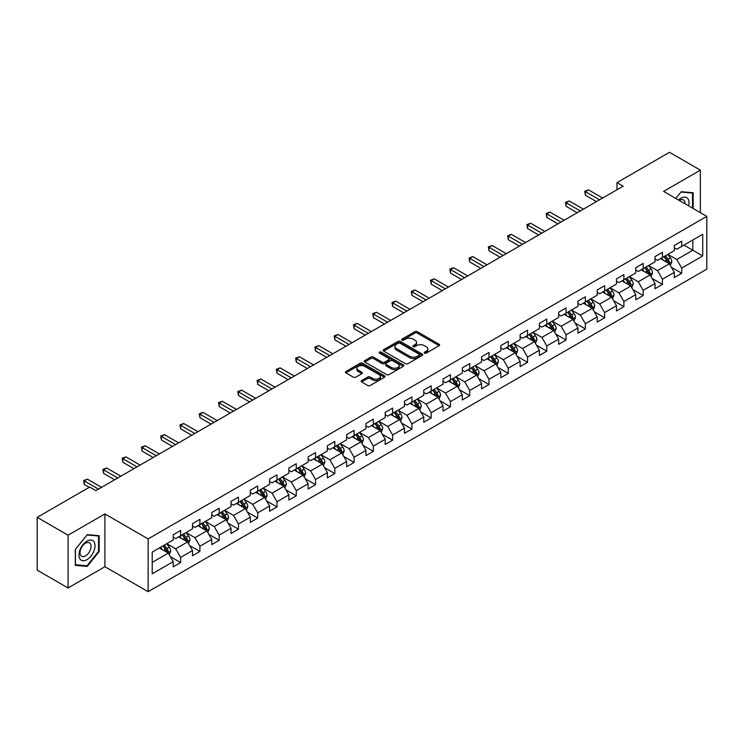 <?xml version="1.0" encoding="UTF-8"?>
<svg xmlns="http://www.w3.org/2000/svg" width="744" height="744" viewBox="0 0 744 744"><rect width="100%" height="100%" fill="white"/><g stroke="black" fill="none" stroke-linecap="round" stroke-linejoin="round"><path stroke-width="1.12" d="M424.536 353.121A1.2 0.698 0 0 0 426.238 353.121L439.118 345.681A1.711 0.986 0 0 0 439.62 344.983A1.711 0.986 0 0 0 439.118 344.277L417.291 331.675A1.711 0.986 0 0 0 414.873 331.675L401.983 339.115A1.2 0.698 0 0 0 401.63 339.608A1.2 0.698 0 0 0 401.983 340.101A1.2 0.698 0 0 0 403.685 340.101L405.35 339.134A5.487 3.171 0 0 1 413.115 339.134L414.929 340.185A5.487 3.171 0 0 1 416.538 342.426A5.487 3.171 0 0 1 414.929 344.667L413.264 345.625A1.2 0.698 0 0 0 412.911 346.118A1.2 0.698 0 0 0 413.264 346.611A1.2 0.698 0 0 0 414.957 346.611L416.631 345.644A5.487 3.171 0 0 1 424.387 345.644L426.21 346.695A5.487 3.171 0 0 1 427.819 348.936A5.487 3.171 0 0 1 426.21 351.177L424.536 352.135A1.2 0.698 0 0 0 424.192 352.628A1.2 0.698 0 0 0 424.536 353.121L424.536 352.135M361.631 380.547A1.711 0.986 0 0 0 361.128 381.244A1.711 0.986 0 0 0 361.631 381.942L367.759 385.485A1.711 0.986 0 0 0 370.187 385.485L384.49 377.217A1.711 0.986 0 0 0 384.992 376.52A1.711 0.986 0 0 0 384.49 375.822L362.663 363.221A1.711 0.986 0 0 0 360.236 363.221L345.932 371.479A1.711 0.986 0 0 0 345.43 372.177A1.711 0.986 0 0 0 345.932 372.884L353.326 377.152A1.711 0.986 0 0 0 355.753 377.152L361.872 373.618A1.711 0.986 0 0 0 362.375 372.911A1.711 0.986 0 0 0 361.872 372.214L358.208 370.094A4.585 2.651 0 0 1 356.869 368.224A4.585 2.651 0 0 1 359.696 365.778A4.585 2.651 0 0 1 364.7 366.355L379.068 374.651A4.585 2.651 0 0 1 380.407 376.52A4.585 2.651 0 0 1 377.58 378.966A4.585 2.651 0 0 1 372.577 378.389L370.187 377.013A1.711 0.986 0 0 0 367.759 377.013L361.631 380.547L361.631 381.942M104.904 513.937L68.085 535.196L37.2 517.359L37.2 570.146L68.085 587.974L104.904 566.723L148.14 591.685L148.14 538.907L104.904 513.937L104.904 566.723M700.374 212.654L700.374 170.143L663.564 191.403L706.8 216.365L148.14 538.907M700.374 170.143L669.488 152.315L616.981 182.624L616.981 189.757M37.2 517.359L89.708 487.05L95.883 490.612L623.165 186.195L616.981 182.624M405.471 363.704A1.711 0.986 0 0 0 407.898 363.704L422.201 355.446A1.711 0.986 0 0 0 422.704 354.749A1.711 0.986 0 0 0 422.201 354.051L400.374 341.44A1.711 0.986 0 0 0 397.956 341.44L383.644 349.708A1.711 0.986 0 0 0 383.141 350.405A1.711 0.986 0 0 0 383.644 351.103L405.471 363.704M379.942 353.381A1.2 0.698 0 0 1 381.161 353.549L403.322 366.346L389.038 374.595A1.711 0.986 0 0 1 386.61 374.595L364.783 361.993L370.912 358.487L370.912 357.055L364.783 360.589A1.711 0.986 0 0 0 364.281 361.296A1.711 0.986 0 0 0 364.783 361.993L364.783 360.589M370.912 358.487A1.711 0.986 0 0 1 373.339 358.487L373.339 357.055A1.711 0.986 0 0 0 370.912 357.055M373.339 357.055L382.193 362.17A1.711 0.986 0 0 0 384.611 362.17L388.675 359.826A1.711 0.986 0 0 0 389.177 359.12A1.711 0.986 0 0 0 388.675 358.422L379.459 353.102A1.2 0.698 0 0 1 379.105 352.61A1.2 0.698 0 0 1 379.849 351.968A1.2 0.698 0 0 1 381.161 352.117L403.35 364.932A1.711 0.986 0 0 1 403.853 365.63A1.711 0.986 0 0 1 403.35 366.336L403.35 364.932M148.14 591.685L706.8 269.151L706.8 216.365M170.32 556.633L180.634 562.585L180.634 557.377L192.491 550.532L192.491 555.74L199.904 551.462L199.904 546.254L211.761 539.4L211.761 544.608L219.182 540.33L219.182 535.122L231.04 528.277L231.04 533.485L238.452 529.207L238.452 523.999L250.309 517.145L250.309 522.353L257.722 518.075L257.722 512.867L269.579 506.022L269.579 511.23L277.001 506.952L277.001 501.744L288.858 494.899L288.858 500.098L296.27 495.82L296.27 490.612L308.128 483.767L308.128 488.975L315.54 484.697L315.54 479.489L327.397 472.645L327.397 477.853L334.809 473.565L334.809 468.367L346.676 461.513L346.676 466.721L354.088 462.443L354.088 457.235L365.946 450.39L365.946 455.598L373.358 451.32L373.358 446.112L385.215 439.258L385.215 444.466L392.627 440.188L392.627 434.98L404.494 428.135L404.494 433.343L411.906 429.065L411.906 423.857L423.764 417.003L423.764 422.211L431.176 417.933L431.176 412.725L443.033 405.88L443.033 411.088L450.446 406.81L450.446 401.602L462.312 394.757L462.312 399.956L469.724 395.678L469.724 390.47L481.582 383.625L481.582 388.833L488.994 384.555L488.994 379.347L500.851 372.502L500.851 377.71L508.264 373.423L508.264 368.224L520.13 361.37L520.13 366.578L527.543 362.3L527.543 357.092L539.4 350.247L539.4 355.455L546.812 351.177L546.812 345.969L558.67 339.115L558.67 344.323L566.082 340.045L566.082 334.837L577.949 327.992L577.949 333.2L585.361 328.922L585.361 323.714L597.218 316.86L597.218 322.068L604.63 317.79L604.63 312.582L616.488 305.738L616.488 310.946L623.9 306.668L623.9 301.459L635.767 294.615L635.767 299.813L643.179 295.535L643.179 290.327L655.036 283.483L655.036 288.691L662.448 284.413L662.448 279.205L674.306 272.36L674.306 277.568L681.718 273.281L681.718 268.082L702.727 255.955L702.727 234.267L692.841 239.977L692.841 250.244L702.727 255.955M180.634 562.585L173.222 566.863L173.222 561.655L152.222 573.782L152.222 552.104L173.222 539.977L173.222 534.769L180.634 530.491L180.634 535.699L192.491 528.845L192.491 523.636L199.904 519.359L199.904 524.567L211.761 517.722L211.761 512.514L219.182 508.236L219.182 513.444L231.04 506.59L231.04 501.382L238.452 497.104L238.452 502.312L250.309 495.467L250.309 490.259L257.722 485.981L257.722 491.189L269.579 484.335L269.579 479.136L277.001 474.849L277.001 480.057L288.858 473.212L288.858 468.004L296.27 463.726L296.27 468.934L308.128 462.089L308.128 456.881L315.54 452.603L315.54 457.802L327.397 450.957L327.397 445.749L334.809 441.471L334.809 446.679L346.676 439.834L346.676 434.626L354.088 430.348L354.088 435.556L365.946 428.702L365.946 423.494L373.358 419.216L373.358 424.424L385.215 417.579L385.215 412.371L392.627 408.093L392.627 413.301L404.494 406.447L404.494 401.239L411.906 396.961L411.906 402.169L423.764 395.324L423.764 390.116L431.176 385.838L431.176 391.046L443.033 384.192L443.033 378.994L450.446 374.706L450.446 379.914L462.312 373.07L462.312 367.862L469.724 363.584L469.724 368.792L481.582 361.947L481.582 356.739L488.994 352.461L488.994 357.659L500.851 350.815L500.851 345.607L508.264 341.329L508.264 346.537L520.13 339.692L520.13 334.484L527.543 330.206L527.543 335.414L539.4 328.56L539.4 323.352L546.812 319.074L546.812 324.282L558.67 317.437L558.67 312.229L566.082 307.951L566.082 313.159L577.949 306.305L577.949 301.097L585.361 296.819L585.361 302.027L597.218 295.182L597.218 289.974L604.63 285.696L604.63 290.904L616.488 284.05L616.488 278.851L623.9 274.564L623.9 279.772L635.767 272.927L635.767 267.719L643.179 263.441L643.179 268.649L655.036 261.804L655.036 256.596L662.448 252.318L662.448 257.517L674.306 250.672L674.306 245.464L681.718 241.186L681.718 246.394L702.727 234.267M178.653 536.833L187.553 541.967L175.696 548.821L166.796 543.687M173.222 537.121L175.696 538.544L180.634 535.699M175.696 548.821L180.634 557.377M187.553 541.967L192.491 550.532M197.932 525.71L206.823 530.844L194.965 537.689L186.065 532.555M192.491 525.989L194.965 527.422L199.904 524.567M194.965 537.689L199.904 546.254M206.823 530.844L211.761 539.4M217.202 514.578L226.092 519.721L214.235 526.566L205.344 521.432M211.761 514.867L214.235 516.289L219.182 513.444M214.235 526.566L219.182 535.122M226.092 519.721L231.04 528.277M236.471 503.456L245.371 508.589L233.504 515.434L224.614 510.3M231.04 503.744L233.504 505.167L238.452 502.312M233.504 515.434L238.452 523.999M245.371 508.589L250.309 517.145M255.75 492.323L264.641 497.466L252.783 504.311L243.883 499.178M250.309 492.612L252.783 494.044L257.722 491.189M252.783 504.311L257.722 512.867M264.641 497.466L269.579 506.022M275.02 481.201L283.91 486.334L272.053 493.188L263.162 488.045M269.579 481.489L272.053 482.912L277.001 480.057M272.053 493.188L277.001 501.744M283.91 486.334L288.858 494.899M294.289 470.078L303.189 475.211L291.322 482.056L282.432 476.923M288.858 470.357L291.322 471.789L296.27 468.934M291.322 482.056L296.27 490.612M303.189 475.211L308.128 483.767M313.568 458.946L322.459 464.079L310.601 470.933L301.701 465.791M308.128 459.234L310.601 460.657L315.54 457.802M310.601 470.933L315.54 479.489M322.459 464.079L327.397 472.645M332.838 447.823L341.728 452.957L329.871 459.801L320.98 454.668M327.397 448.102L329.871 449.534L334.809 446.679M329.871 459.801L334.809 468.367M341.728 452.957L346.676 461.513M352.107 436.691L361.007 441.824L349.141 448.678L340.25 443.545M346.676 436.979L349.141 438.402L354.088 435.556M349.141 448.678L354.088 457.235M361.007 441.824L365.946 450.39M371.386 425.568L380.277 430.702L368.419 437.546L359.519 432.413M365.946 425.847L368.419 427.279L373.358 424.424M368.419 437.546L373.358 446.112M380.277 430.702L385.215 439.258M390.656 414.436L399.547 419.579L387.689 426.424L378.798 421.29M385.215 414.724L387.689 416.147L392.627 413.301M387.689 426.424L392.627 434.98M399.547 419.579L404.494 428.135M409.925 403.313L418.826 408.447L406.959 415.292L398.068 410.158M404.494 403.601L406.959 405.024L411.906 402.169M406.959 415.292L411.906 423.857M418.826 408.447L423.764 417.003M429.204 392.181L438.095 397.324L426.238 404.169L417.338 399.035M423.764 392.469L426.238 393.902L431.176 391.046M426.238 404.169L431.176 412.725M438.095 397.324L443.033 405.88M448.474 381.058L457.365 386.192L445.507 393.046L436.616 387.903M443.033 381.347L445.507 382.769L450.446 379.914M445.507 393.046L450.446 401.602M457.365 386.192L462.312 394.757M467.744 369.935L476.644 375.069L464.777 381.914L455.886 376.78M462.312 370.214L464.777 371.647L469.724 368.792M464.777 381.914L469.724 390.47M476.644 375.069L481.582 383.625M487.022 358.803L495.913 363.937L484.056 370.791L475.156 365.648M481.582 359.092L484.056 360.514L488.994 357.659M484.056 370.791L488.994 379.347M495.913 363.937L500.851 372.502M506.292 347.681L515.183 352.814L503.325 359.659L494.435 354.525M500.851 347.959L503.325 349.392L508.264 346.537M503.325 359.659L508.264 368.224M515.183 352.814L520.13 361.37M525.562 336.548L534.462 341.682L522.595 348.536L513.704 343.403M520.13 336.837L522.595 338.26L527.543 335.414M522.595 348.536L527.543 357.092M534.462 341.682L539.4 350.247M544.831 325.426L553.731 330.559L541.874 337.404L532.974 332.27M539.4 325.705L541.874 327.137L546.812 324.282M541.874 337.404L546.812 345.969M553.731 330.559L558.67 339.115M564.11 314.293L573.001 319.436L561.143 326.281L552.253 321.148M558.67 314.582L561.143 316.005L566.082 313.159M561.143 326.281L566.082 334.837M573.001 319.436L577.949 327.992M583.38 303.171L592.28 308.304L580.413 315.149L571.522 310.016M577.949 303.459L580.413 304.882L585.361 302.027M580.413 315.149L585.361 323.714M592.28 308.304L597.218 316.86M602.649 292.039L611.549 297.182L599.692 304.026L590.792 298.893M597.218 292.327L599.692 293.759L604.63 290.904M599.692 304.026L604.63 312.582M611.549 297.182L616.488 305.738M621.928 280.916L630.819 286.049L618.962 292.904L610.071 287.761M616.488 281.204L618.962 282.627L623.9 279.772M618.962 292.904L623.9 301.459M630.819 286.049L635.767 294.615M641.198 269.793L650.098 274.927L638.231 281.771L629.34 276.638M635.767 270.072L638.231 271.504L643.179 268.649M638.231 281.771L643.179 290.327M650.098 274.927L655.036 283.483M660.467 258.661L669.368 263.794L657.51 270.649L648.61 265.506M655.036 258.949L657.51 260.372L662.448 257.517M657.51 270.649L662.448 279.205M669.368 263.794L674.306 272.36M683.941 245.111L692.841 250.244L676.78 259.517L667.88 254.383M674.306 247.817L676.78 249.249L681.718 246.394M676.78 259.517L681.718 268.082M68.085 535.196L68.085 587.974M152.222 562.371L168.274 553.099L159.383 547.965M168.274 553.099L173.222 561.655M671.404 267.329L681.718 273.281M652.135 278.451L662.448 284.413M632.856 289.583L643.179 295.535M613.586 300.706L623.9 306.668M594.317 311.838L604.63 317.79M575.038 322.961L585.361 328.922M555.768 334.093L566.082 340.045M536.498 345.216L546.812 351.177M517.229 356.348L527.543 362.3M497.95 367.471L508.264 373.423M478.68 378.594L488.994 384.555M459.411 389.726L469.724 395.678M440.132 400.849L450.446 406.81M420.862 411.981L431.176 417.933M401.593 423.103L411.906 429.065M382.314 434.236L392.627 440.188M363.044 445.358L373.358 451.32M343.774 456.491L354.088 462.443M324.496 467.613L334.809 473.565M305.226 478.736L315.54 484.697M285.956 489.868L296.27 495.82M266.678 500.991L277.001 506.952M247.408 512.123L257.722 518.075M228.138 523.246L238.452 529.207M208.859 534.378L219.182 540.33M189.59 545.501L199.904 551.462M693.148 208.487L693.148 192.761L681.225 191.701L675.784 198.462M75.311 565.366L87.234 566.426L99.157 551.592L99.157 535.699L87.234 534.638L75.311 549.463L75.311 565.366M98.543 551.239L99.157 551.592M85.979 565.7L87.234 566.426M425.019 353.288L426.21 352.6A5.487 3.171 0 0 0 427.819 350.359L427.819 348.936M416.538 342.426L416.538 343.849A5.487 3.171 0 0 1 414.929 346.09L413.738 346.778M439.118 344.277L439.118 345.681L417.291 333.107A1.711 0.986 0 0 0 414.873 333.107L402.467 340.268M422.183 355.455L400.374 342.872A1.711 0.986 0 0 0 397.956 342.872L383.662 351.122M419.179 355.232A1.2 0.698 0 0 0 419.523 354.749A1.2 0.698 0 0 0 419.179 354.256L400.012 343.198A1.2 0.698 0 0 0 398.319 343.198L396.561 344.212A5.487 3.171 0 0 0 394.952 346.453A5.487 3.171 0 0 0 396.561 348.694L409.656 356.255A5.487 3.171 0 0 0 417.412 356.255L419.179 355.232L419.179 356.664A1.2 0.698 0 0 0 419.523 356.171L419.523 354.749M394.952 346.453L394.952 347.876A5.487 3.171 0 0 0 396.561 350.117L396.561 348.694M419.179 356.664L417.412 357.678A5.487 3.171 0 0 1 409.656 357.678L396.561 350.117M373.339 358.487L382.193 363.593A1.711 0.986 0 0 0 384.611 363.593L388.675 361.249A1.711 0.986 0 0 0 389.177 360.552L389.177 359.12M391.372 367.471A4.585 2.651 0 0 0 396.375 368.048A4.585 2.651 0 0 0 399.203 365.602A4.585 2.651 0 0 0 397.863 363.723L392.795 360.803A1.711 0.986 0 0 0 390.377 360.803L386.313 363.146A1.711 0.986 0 0 0 385.811 363.844A1.711 0.986 0 0 0 386.313 364.551L391.372 367.471L391.372 368.894A4.585 2.651 0 0 0 396.375 369.47A4.585 2.651 0 0 0 399.203 367.024L399.203 365.602M385.811 363.844L385.811 365.276A1.711 0.986 0 0 0 386.313 365.974L386.313 364.551M391.372 368.894L386.313 365.974M380.407 376.52L380.407 377.943A4.585 2.651 0 0 1 377.58 380.398A4.585 2.651 0 0 1 372.577 379.821L370.187 378.436A1.711 0.986 0 0 0 367.759 378.436L361.658 381.96M356.869 368.224L356.869 369.647A4.585 2.651 0 0 0 358.208 371.526L358.208 370.094M361.872 372.214L361.872 373.618L358.208 371.526M384.471 377.236L362.663 364.644A1.711 0.986 0 0 0 360.236 364.644L345.951 372.893M670.344 265.487L671.813 261.786A4.631 2.669 -120 0 0 670.335 257.843L667.787 254.439M663.341 260.316L661.611 258.01M668.651 263.385L669.312 261.981A4.631 2.669 -120 0 0 667.991 259.2L665.434 255.797M664.28 256.466L667.108 260.242A2.362 1.358 60 0 1 667.535 260.958L669.312 261.981M663.955 256.652L666.503 260.056A4.631 2.669 60 0 1 667.833 262.837M599.562 199.82L585.398 191.636L588.485 189.85L602.649 198.034M596.474 201.596L585.398 195.207L585.398 191.636L584.719 191.245L588.485 189.85M585.398 195.207L584.719 191.245M691.762 192.64L692.534 193.077L692.534 208.125M675.812 198.471L680.983 192.045L692.534 193.077M688.628 205.874A11.355 6.556 120 0 0 686.656 197.616A11.355 6.556 120 0 0 678.519 200.043M685.01 203.782A7.775 4.492 120 0 0 683.401 199.876A7.775 4.492 120 0 0 679.216 200.443M86.992 559.665A11.355 6.556 120 0 0 95.018 545.752A11.355 6.556 120 0 0 86.992 541.111A11.355 6.556 120 0 0 78.957 555.024A11.355 6.556 120 0 0 86.992 559.665M85.523 555.889A7.775 4.492 120 0 0 90.601 549.044A7.775 4.492 120 0 0 89.41 542.813A7.775 4.492 120 0 0 85.523 543.194A7.775 4.492 120 0 0 80.445 550.049A7.775 4.492 120 0 0 81.635 556.279A7.775 4.492 120 0 0 85.523 555.889M75.432 549.36L86.992 534.983L98.543 536.015L98.543 551.416L86.992 565.793L75.432 564.761L75.432 549.36M97.771 535.578L98.543 536.015M651.074 276.619L652.544 272.909A4.631 2.669 -120 0 0 651.065 268.975L648.517 265.571M644.072 271.448L642.332 269.133M649.382 274.508L650.042 273.113A4.631 2.669 -120 0 0 648.712 270.323L646.164 266.919M645.001 267.589L647.838 271.365A2.362 1.358 60 0 1 648.266 272.081L650.042 273.113M644.685 267.775L647.234 271.179A4.631 2.669 60 0 1 648.554 273.969M631.796 287.742L633.265 284.041A4.631 2.669 -120 0 0 631.786 280.097L629.238 276.694M624.793 282.571L623.063 280.256M630.103 285.64L630.763 284.236A4.631 2.669 -120 0 0 629.443 281.455L626.894 278.051M625.732 278.721L628.559 282.497A2.362 1.358 60 0 1 628.987 283.213L630.763 284.236M625.406 278.907L627.964 282.311A4.631 2.669 60 0 1 629.284 285.092M580.292 210.943L566.119 202.759L569.207 200.982L583.38 209.157M577.205 212.728L566.119 206.33L566.119 202.759L565.44 202.368L569.207 200.982M566.119 206.33L565.44 202.368M561.023 222.075L546.849 213.891L549.937 212.105L564.11 220.289M557.935 223.851L546.849 217.453L546.849 213.891L546.17 213.5L549.937 212.105M546.849 217.453L546.17 213.5M612.526 298.865L613.995 295.163A4.631 2.669 -120 0 0 612.517 291.22L609.968 287.816M605.523 293.703L603.793 291.388M610.833 296.763L611.494 295.368A4.631 2.669 -120 0 0 610.173 292.578L607.615 289.174M606.462 289.844L609.289 293.62A2.362 1.358 60 0 1 609.717 294.336L611.494 295.368M606.137 290.03L608.685 293.434A4.631 2.669 60 0 1 610.015 296.224M593.256 309.997L594.726 306.296A4.631 2.669 -120 0 0 593.247 302.352L590.699 298.949M586.253 304.826L584.514 302.51M591.564 307.895L592.224 306.491A4.631 2.669 -120 0 0 590.894 303.71L588.346 300.306M587.183 300.976L590.02 304.752A2.362 1.358 60 0 1 590.448 305.468L592.224 306.491M586.867 301.162L589.415 304.566A4.631 2.669 60 0 1 590.736 307.346M573.977 321.12L575.447 317.418A4.631 2.669 -120 0 0 573.968 313.475L571.42 310.071M566.975 315.949L565.245 313.643M572.285 319.018L572.945 317.614A4.631 2.669 -120 0 0 571.625 314.833L569.076 311.429M567.914 312.099L570.741 315.875A2.362 1.358 60 0 1 571.169 316.591L572.945 317.614M567.588 312.285L570.146 315.689A4.631 2.669 60 0 1 571.466 318.478M541.744 233.198L527.58 225.013L530.667 223.237L544.831 231.412M538.656 234.983L527.58 228.585L527.58 225.013L526.901 224.623L530.667 223.237M527.58 228.585L526.901 224.623M522.474 244.33L508.301 236.146L511.388 234.36L525.562 242.544M519.386 246.106L508.301 239.708L508.301 236.146L507.622 235.755L511.388 234.36M508.301 239.708L507.622 235.755M503.204 255.452L489.031 247.268L492.119 245.492L506.292 253.667M500.117 257.238L489.031 250.84L489.031 247.268L488.352 246.878L492.119 245.492M489.031 250.84L488.352 246.878M483.926 266.575L469.762 258.401L472.849 256.615L487.022 264.799M480.838 268.361L469.762 261.962L469.762 258.401L469.083 258.01L472.849 256.615M469.762 261.962L469.083 258.01M464.656 277.707L450.483 269.523L453.58 267.738L467.744 275.922M461.568 279.493L450.483 273.094L450.483 269.523L449.804 269.133L453.58 267.738M450.483 273.094L449.804 269.133M445.386 288.83L431.213 280.655L434.301 278.87L448.474 287.054M442.299 290.616L431.213 284.217L431.213 280.655L430.534 280.256L434.301 278.87M431.213 284.217L430.534 280.256M426.107 299.962L411.944 291.778L415.031 289.993L429.204 298.177M423.02 301.738L411.944 295.349L411.944 291.778L411.265 291.388L415.031 289.993M411.944 295.349L411.265 291.388M406.838 311.085L392.665 302.91L395.762 301.125L409.925 309.299M403.75 312.871L392.665 306.472L392.665 302.91L391.986 302.51L395.762 301.125M392.665 306.472L391.986 302.51M387.568 322.217L373.395 314.033L376.483 312.248L390.656 320.432M384.481 323.993L373.395 317.595L373.395 314.033L372.716 313.643L376.483 312.248M373.395 317.595L372.716 313.643M368.289 333.34L354.125 325.156L357.213 323.38L371.386 331.554M365.202 335.126L354.125 328.727L354.125 325.156L353.447 324.765L357.213 323.38M354.125 328.727L353.447 324.765M349.02 344.472L334.847 336.288L337.943 334.502L352.107 342.686M345.932 346.248L334.847 339.85L334.847 336.288L334.168 335.897L337.943 334.502M334.847 339.85L334.168 335.897M329.75 355.595L315.577 347.411L318.664 345.635L332.838 353.809M326.663 357.38L315.577 350.982L315.577 347.411L314.898 347.02L318.664 345.635M315.577 350.982L314.898 347.02M310.471 366.718L296.307 358.543L299.395 356.757L313.568 364.941M307.384 368.503L296.307 362.105L296.307 358.543L295.628 358.152L299.395 356.757M296.307 362.105L295.628 358.152M291.202 377.85L277.028 369.666L280.125 367.88L294.289 376.064M288.114 379.635L277.028 373.237L277.028 369.666L276.349 369.275L280.125 367.88M277.028 373.237L276.349 369.275M271.932 388.973L257.759 380.798L260.846 379.012L275.02 387.196M268.844 390.758L257.759 384.36L257.759 380.798L257.08 380.398L260.846 379.012M257.759 384.36L257.08 380.398M252.662 400.105L238.489 391.921L241.577 390.135L255.75 398.319M249.566 401.89L238.489 395.492L238.489 391.921L237.81 391.53L241.577 390.135M238.489 395.492L237.81 391.53M233.383 411.227L219.22 403.053L222.307 401.267L236.471 409.442M230.296 413.013L219.22 406.615L219.22 403.053L218.531 402.653L222.307 401.267M219.22 406.615L218.531 402.653M214.114 422.36L199.941 414.176L203.028 412.39L217.202 420.574M211.026 424.136L199.941 417.737L199.941 414.176L199.262 413.785L203.028 412.39M199.941 417.737L199.262 413.785M194.844 433.482L180.671 425.298L183.759 423.522L197.932 431.697M191.747 435.268L180.671 428.87L180.671 425.298L179.992 424.908L183.759 423.522M180.671 428.87L179.992 424.908M554.708 332.252L556.177 328.55A4.631 2.669 -120 0 0 554.699 324.607L552.15 321.203M547.705 327.081L545.975 324.765M553.015 330.15L553.676 328.746A4.631 2.669 -120 0 0 552.355 325.956L549.797 322.552M548.644 323.231L551.471 327.007A2.362 1.358 60 0 1 551.899 327.723L553.676 328.746M548.319 323.417L550.867 326.821A4.631 2.669 60 0 1 552.197 329.601M535.438 343.375L536.908 339.673A4.631 2.669 -120 0 0 535.429 335.73L532.881 332.326M528.435 338.204L526.696 335.897M533.746 341.273L534.406 339.868A4.631 2.669 -120 0 0 533.076 337.088L530.528 333.684M529.365 334.354L532.202 338.129A2.362 1.358 60 0 1 532.63 338.846L534.406 339.868M529.049 334.54L531.597 337.943A4.631 2.669 60 0 1 532.918 340.724M516.159 354.507L517.629 350.805A4.631 2.669 -120 0 0 516.15 346.862L513.602 343.458M509.156 349.336L507.427 347.02M514.467 352.396L515.136 351.001A4.631 2.669 -120 0 0 513.806 348.211L511.258 344.807M510.096 345.476L512.923 349.252A2.362 1.358 60 0 1 513.351 349.968L515.136 351.001M509.77 345.662L512.328 349.066A4.631 2.669 60 0 1 513.648 351.856M496.89 365.63L498.359 361.928A4.631 2.669 -120 0 0 496.88 357.985L494.332 354.581M489.887 360.459L488.157 358.152M495.197 363.528L495.857 362.123A4.631 2.669 -120 0 0 494.537 359.343L491.989 355.939M490.826 356.608L493.653 360.384A2.362 1.358 60 0 1 494.081 361.1L495.857 362.123M490.501 356.794L493.049 360.198A4.631 2.669 60 0 1 494.379 362.979M477.62 376.762L479.089 373.051A4.631 2.669 -120 0 0 477.611 369.117L475.063 365.713M470.617 371.591L468.878 369.275M475.928 374.651L476.588 373.256A4.631 2.669 -120 0 0 475.258 370.466L472.71 367.062M471.547 367.731L474.384 371.507A2.362 1.358 60 0 1 474.812 372.223L476.588 373.256M471.231 367.917L473.779 371.321A4.631 2.669 60 0 1 475.1 374.111M458.341 387.884L459.811 384.183A4.631 2.669 -120 0 0 458.332 380.24L455.784 376.836M451.338 382.714L449.608 380.398M456.649 385.783L457.318 384.378A4.631 2.669 -120 0 0 455.988 381.598L453.44 378.194M452.278 378.863L455.105 382.639A2.362 1.358 60 0 1 455.533 383.355L457.318 384.378M451.952 379.049L454.51 382.453A4.631 2.669 60 0 1 455.83 385.234M439.072 399.007L440.541 395.306A4.631 2.669 -120 0 0 439.062 391.363L436.514 387.959M432.069 393.846L430.339 391.53M437.379 396.905L438.039 395.51A4.631 2.669 -120 0 0 436.719 392.72L434.171 389.317M433.008 389.986L435.835 393.762A2.362 1.358 60 0 1 436.263 394.478L438.039 395.51M432.683 390.172L435.231 393.576A4.631 2.669 60 0 1 436.561 396.366M419.802 410.139L421.271 406.438A4.631 2.669 -120 0 0 419.793 402.495L417.245 399.091M412.799 404.969L411.06 402.653M418.109 408.038L418.77 406.633A4.631 2.669 -120 0 0 417.44 403.853L414.892 400.449M413.729 401.118L416.566 404.894A2.362 1.358 60 0 1 416.993 405.61L418.77 406.633M413.413 401.304L415.961 404.708A4.631 2.669 60 0 1 417.282 407.489M400.523 421.262L401.993 417.561A4.631 2.669 -120 0 0 400.514 413.618L397.966 410.214M393.52 416.091L391.79 413.785M398.831 419.16L399.5 417.765A4.631 2.669 -120 0 0 398.17 414.975L395.622 411.572M394.459 412.241L397.287 416.017A2.362 1.358 60 0 1 397.714 416.733L399.5 417.765M394.134 412.427L396.692 415.831A4.631 2.669 60 0 1 398.012 418.621M381.254 432.394L382.723 428.693A4.631 2.669 -120 0 0 381.244 424.75L378.696 421.346M374.251 427.223L372.521 424.908M379.561 430.292L380.221 428.888A4.631 2.669 -120 0 0 378.901 426.107L376.352 422.704M375.19 423.373L378.017 427.149A2.362 1.358 60 0 1 378.445 427.865L380.221 428.888M374.864 423.559L377.413 426.963A4.631 2.669 60 0 1 378.743 429.744M361.984 443.517L363.453 439.816A4.631 2.669 -120 0 0 361.975 435.872L359.426 432.469M354.981 438.346L353.242 436.04M360.291 441.415L360.952 440.011A4.631 2.669 -120 0 0 359.622 437.23L357.074 433.826M355.92 434.496L358.748 438.272A2.362 1.358 60 0 1 359.175 438.988L360.952 440.011M355.595 434.682L358.143 438.086A4.631 2.669 60 0 1 359.473 440.867M342.705 454.649L344.174 450.948A4.631 2.669 -120 0 0 342.696 447.005L340.148 443.601M335.702 449.478L333.972 447.163M341.012 452.538L341.682 451.143A4.631 2.669 -120 0 0 340.352 448.353L337.804 444.949M336.641 445.619L339.469 449.395A2.362 1.358 60 0 1 339.896 450.111L341.682 451.143M336.316 445.805L338.873 449.209A4.631 2.669 60 0 1 340.194 451.999M323.435 465.772L324.905 462.071A4.631 2.669 -120 0 0 323.426 458.127L320.878 454.724M316.433 460.601L314.703 458.295M321.743 463.67L322.403 462.266A4.631 2.669 -120 0 0 321.083 459.485L318.534 456.081M317.372 456.751L320.199 460.527A2.362 1.358 60 0 1 320.627 461.243L322.403 462.266M317.046 456.937L319.594 460.341A4.631 2.669 60 0 1 320.924 463.121M304.166 476.904L305.635 473.193A4.631 2.669 -120 0 0 304.157 469.259L301.608 465.856M297.163 471.733L295.424 469.418M302.473 474.793L303.134 473.398A4.631 2.669 -120 0 0 301.804 470.608L299.255 467.204M298.102 467.874L300.929 471.649A2.362 1.358 60 0 1 301.357 472.366L303.134 473.398M297.777 468.06L300.325 471.464A4.631 2.669 60 0 1 301.655 474.254M284.887 488.027L286.356 484.325A4.631 2.669 -120 0 0 284.887 480.382L282.329 476.978M277.884 482.856L276.154 480.54M283.194 485.925L283.864 484.521A4.631 2.669 -120 0 0 282.534 481.74L279.986 478.336M278.823 479.006L281.651 482.782A2.362 1.358 60 0 1 282.078 483.498L283.864 484.521M278.507 479.192L281.055 482.596A4.631 2.669 60 0 1 282.376 485.376M265.617 499.15L267.087 495.448A4.631 2.669 -120 0 0 265.608 491.505L263.06 488.101M258.614 493.988L256.885 491.672M263.925 497.048L264.585 495.653A4.631 2.669 -120 0 0 263.264 492.863L260.716 489.459M259.554 490.129L262.381 493.904A2.362 1.358 60 0 1 262.809 494.621L264.585 495.653M259.228 490.315L261.776 493.718A4.631 2.669 60 0 1 263.106 496.508M246.348 510.282L247.817 506.58A4.631 2.669 -120 0 0 246.338 502.637L243.79 499.233M239.345 505.111L237.606 502.795M244.655 508.18L245.315 506.776A4.631 2.669 -120 0 0 243.986 503.995L241.437 500.591M240.284 501.261L243.111 505.036A2.362 1.358 60 0 1 243.539 505.753L245.315 506.776M239.959 501.447L242.507 504.851A4.631 2.669 60 0 1 243.837 507.631M227.069 521.404L228.538 517.703A4.631 2.669 -120 0 0 227.069 513.76L224.511 510.356M220.066 516.234L218.336 513.927M225.376 519.303L226.046 517.908A4.631 2.669 -120 0 0 224.716 515.118L222.168 511.714M221.005 512.384L223.832 516.159A2.362 1.358 60 0 1 224.26 516.875L226.046 517.908M220.689 512.57L223.237 515.973A4.631 2.669 60 0 1 224.558 518.763M175.565 444.614L161.402 436.43L164.489 434.645L178.653 442.829M172.478 446.391L161.402 439.992L161.402 436.43L160.713 436.04L164.489 434.645M161.402 439.992L160.713 436.04M156.296 455.737L142.123 447.553L145.21 445.777L159.383 453.952M153.208 457.523L142.123 451.124L142.123 447.553L141.444 447.163L145.21 445.777M142.123 451.124L141.444 447.163M207.799 532.537L209.269 528.835A4.631 2.669 -120 0 0 207.79 524.892L205.242 521.488M200.796 527.366L199.067 525.05M206.107 530.435L206.767 529.031A4.631 2.669 -120 0 0 205.446 526.25L202.898 522.846M201.736 523.516L204.563 527.291A2.362 1.358 60 0 1 204.991 528.008L206.767 529.031M201.41 523.702L203.958 527.105A4.631 2.669 60 0 1 205.288 529.886M137.026 466.86L122.853 458.685L125.941 456.9L140.114 465.084M133.929 468.646L122.853 462.247L122.853 458.685L122.174 458.295L125.941 456.9M122.853 462.247L122.174 458.295M188.53 543.659L189.999 539.958A4.631 2.669 -120 0 0 188.52 536.015L185.972 532.611M181.527 538.489L179.797 536.182M186.837 541.558L187.497 540.153A4.631 2.669 -120 0 0 186.167 537.373L183.619 533.969M182.466 534.638L185.293 538.414A2.362 1.358 60 0 1 185.721 539.13L187.497 540.153M182.141 534.824L184.689 538.228A4.631 2.669 60 0 1 186.019 541.009M117.747 477.992L103.583 469.808L106.671 468.023L120.835 476.207M114.66 479.778L103.583 473.379L103.583 469.808L102.905 469.418L106.671 468.023M103.583 473.379L102.905 469.418M169.251 554.792L170.72 551.09A4.631 2.669 -120 0 0 169.251 547.147L166.693 543.743M162.248 549.621L160.518 547.305M167.558 552.68L168.228 551.285A4.631 2.669 -120 0 0 166.898 548.495L164.35 545.092M163.187 545.761L166.014 549.537A2.362 1.358 60 0 1 166.451 550.253L168.228 551.285M162.871 545.947L165.419 549.351A4.631 2.669 60 0 1 166.74 552.141M98.478 489.115L84.305 480.94L87.392 479.155L101.565 487.339M89.215 487.339L84.305 484.502L84.305 480.94L83.626 480.54L87.392 479.155M84.305 484.502L83.626 480.54M426.21 352.6L426.21 351.177M413.264 346.611L413.264 345.625M414.929 346.09L414.929 344.667M401.983 340.101L401.983 339.115M414.873 333.107L414.873 331.675M417.291 333.107L417.291 331.675M383.644 351.103L383.644 349.708M397.956 342.872L397.956 341.44M400.374 342.872L400.374 341.44M422.201 355.446L422.201 354.051M409.656 357.678L409.656 356.255M417.412 357.678L417.412 356.255M382.193 363.593L382.193 362.17M384.611 363.593L384.611 362.17M388.675 361.249L388.675 359.826M381.161 353.549L381.161 352.117M367.759 378.436L367.759 377.013M370.187 378.436L370.187 377.013M372.577 379.821L372.577 378.389M345.932 372.884L345.932 371.479M360.236 364.644L360.236 363.221M362.663 364.644L362.663 363.221M384.49 377.217L384.49 375.822M668.912 263.534L671.786 261.879M667.991 259.2L670.335 257.843M664.69 261.098L666.503 260.056M649.633 274.657L652.507 273.002M648.712 270.323L651.065 268.975M645.42 272.23L647.234 271.179M630.363 285.789L633.237 284.134M629.443 281.455L631.786 280.097M626.15 283.352L627.964 282.311M611.094 296.912L613.967 295.256M610.173 292.578L612.517 291.22M606.881 294.484L608.685 293.434M591.815 308.044L594.689 306.379M590.894 303.71L593.247 302.352M587.602 305.607L589.415 304.566M572.545 319.167L575.419 317.511M571.625 314.833L573.968 313.475M568.332 316.739L570.146 315.689M553.276 330.299L556.149 328.634M552.355 325.956L554.699 324.607M549.063 327.862L550.867 326.821M533.997 341.422L536.87 339.766M533.076 337.088L535.429 335.73M529.784 338.985L531.597 337.943M514.727 352.554L517.601 350.889M513.806 348.211L516.15 346.862M510.514 350.117L512.328 349.066M495.458 363.677L498.331 362.021M494.537 359.343L496.88 357.985M491.245 361.24L493.049 360.198M476.188 374.799L479.052 373.144M475.258 370.466L477.611 369.117M471.966 372.372L473.779 371.321M456.909 385.931L459.783 384.276M455.988 381.598L458.332 380.24M452.696 383.495L454.51 382.453M437.639 397.054L440.513 395.399M436.719 392.72L439.062 391.363M433.427 394.627L435.231 393.576M418.37 408.186L421.234 406.522M417.44 403.853L419.793 402.495M414.148 405.75L415.961 404.708M399.091 419.309L401.965 417.654M398.17 414.975L400.514 413.618M394.878 416.882L396.692 415.831M379.821 430.441L382.695 428.777M378.901 426.107L381.244 424.75M375.608 428.005L377.413 426.963M360.552 441.564L363.416 439.909M359.622 437.23L361.975 435.872M356.329 439.127L358.143 438.086M341.273 452.696L344.147 451.031M340.352 448.353L342.696 447.005M337.06 450.26L338.873 449.209M322.003 463.819L324.877 462.163M321.083 459.485L323.426 458.127M317.79 461.382L319.594 460.341M302.734 474.942L305.598 473.286M301.804 470.608L304.157 469.259M298.511 472.514L300.325 471.464M283.455 486.074L286.328 484.418M282.534 481.74L284.887 480.382M279.242 483.637L281.055 482.596M264.185 497.197L267.059 495.541M263.264 492.863L265.608 491.505M259.972 494.769L261.776 493.718M244.916 508.329L247.78 506.664M243.986 503.995L246.338 502.637M240.693 505.892L242.507 504.851M225.637 519.452L228.51 517.796M224.716 515.118L227.069 513.76M221.424 517.024L223.237 515.973M206.367 530.584L209.241 528.919M205.446 526.25L207.79 524.892M202.154 528.147L203.958 527.105M187.097 541.706L189.962 540.051M186.167 537.373L188.52 536.015M182.875 539.27L184.689 538.228M167.819 552.839L170.692 551.174M166.898 548.495L169.251 547.147M163.606 550.402L165.419 549.351"/></g></svg>
